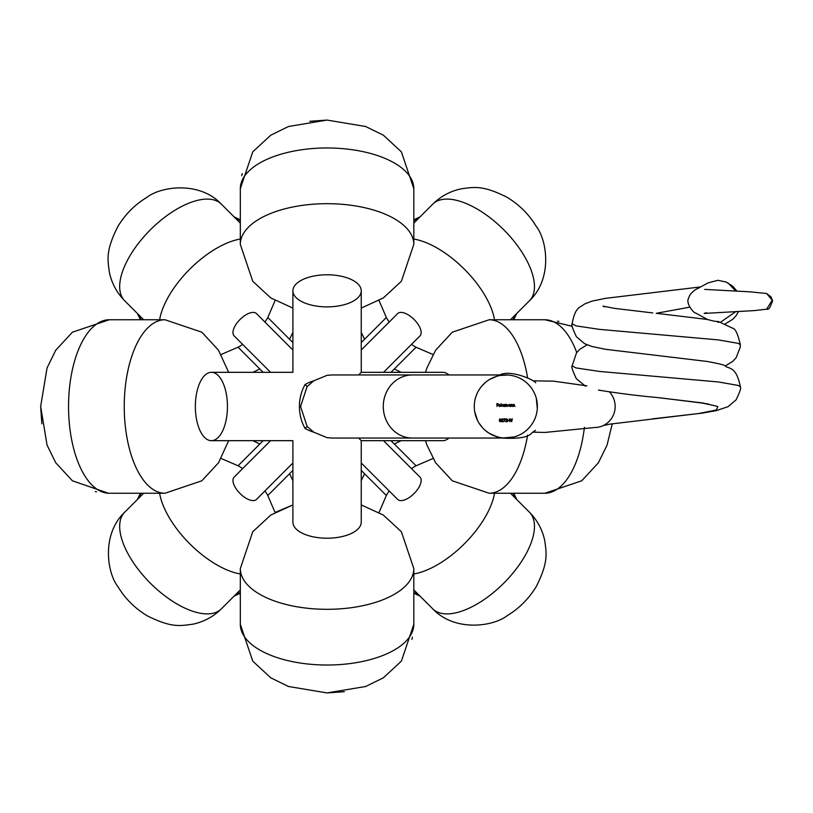 <?xml version="1.0" encoding="UTF-8"?>
<svg xmlns="http://www.w3.org/2000/svg" width="813" height="813" viewBox="0 0 813 813"><rect width="100%" height="100%" fill="white"/><g stroke="black" fill="none" stroke-linecap="round" stroke-linejoin="round"><path stroke-width="1.22" d="M358.614 374.956L361.246 372.324L361.236 290.83A34.176 16.047 180 0 0 327.07 274.784A34.176 16.047 180 0 0 292.893 290.83L292.893 372.324L211.4 372.324A34.176 16.047 90 0 0 195.354 406.5A34.176 16.047 90 0 0 211.4 440.676L292.893 440.676L292.893 522.17A34.176 16.047 -0 0 0 327.07 538.216A34.176 16.047 -0 0 0 361.236 522.17L361.236 440.676L358.614 438.044M313.828 432.221L307.111 426.449L300.566 406.5L307.111 386.551L313.828 380.779L327.07 375.342L331.938 374.956L412.384 374.956A31.544 29.105 90 0 0 383.279 406.5A31.544 29.105 90 0 0 412.384 438.044L331.938 438.044L327.07 437.658L313.828 432.221A34.176 24.41 -0 0 1 305.129 428.431L304.977 428.583M485.239 430.402L489.162 433.288L499.395 437.882C517.932 439.203 528.816 437.455 532.037 432.648L535.493 430.321M474.772 412.049L477.668 420.728M479.121 423.288L482.983 428.258M361.246 440.676L442.729 440.676A34.176 16.047 -90 0 0 448.908 438.044M361.236 462.983L397.699 499.446A15.772 7.408 -45 0 0 414.091 493.521A15.772 7.408 -45 0 0 420.006 477.14L383.543 440.676M413.817 589.913L432.74 608.835A68.353 32.083 -45 0 0 503.765 583.195A68.353 32.083 -45 0 0 529.405 512.18L510.473 493.247M270.587 440.676L234.124 477.14A15.772 7.408 45 0 0 240.038 493.521A15.772 7.408 45 0 0 256.43 499.446L292.893 462.983M143.657 493.247L124.735 512.18A68.353 32.083 45 0 0 150.375 583.195A68.353 32.083 45 0 0 221.39 608.835L240.313 589.913L240.313 624.293A86.747 40.731 -0 0 0 327.07 665.024A86.747 40.731 -0 0 0 413.817 624.293L413.807 625.106M383.543 372.324L420.006 335.86A15.772 7.408 -135 0 0 414.091 319.479A15.772 7.408 -135 0 0 397.699 313.554L361.236 350.017M292.893 350.017L256.43 313.554A15.772 7.408 135 0 0 240.038 319.479A15.772 7.408 135 0 0 234.124 335.86L270.587 372.324M313.828 380.779A34.176 24.41 180 0 0 305.129 384.569A34.176 24.41 90 0 0 299.438 406.5A34.176 24.41 90 0 0 305.129 428.431L307.111 426.449M307.111 386.551L304.977 384.417M448.908 374.956A34.176 16.047 -90 0 0 442.729 372.324L361.246 372.324M481.509 386.399L485.219 382.618A31.544 31.544 0 0 1 500.269 375.443L507.973 375.027M494.253 435.849L499.893 437.485M505.828 374.956A31.544 31.544 0 0 0 474.284 406.5A31.544 31.544 0 0 0 505.828 438.044A31.544 31.544 0 0 0 537.373 406.5A31.544 31.544 0 0 0 505.828 374.956M525.239 431.368L527.576 429.345M535.167 418.075L535.726 416.541M609.465 391.968A21.026 20.549 90 0 1 594.618 427.526L544.913 432.445L532.81 432.15M535.686 382.801C534.964 380.393 510.33 368.96 499.406 375.118L489.375 379.58M530.696 387.09L528.674 384.742M516.529 376.826L515.869 376.592M537.302 408.593L536.316 398.431M503.338 437.943L513.897 436.998M504.771 406.5L504.527 404.468L506.865 404.427L507.556 405.402L507.302 406.5L506.824 404.681L505.91 406.5L505.432 404.681L504.771 406.5M503.704 404.864L503.948 406.5L501.814 405.474L502.881 404.427L503.704 404.864M497.068 406.5L496.814 403.715L498.176 403.715L497.068 404L497.068 404.864L498.176 404.864L497.068 405.148L497.068 406.5M498.776 405.535L499.517 406.287L500.493 405.972L499.558 406.541L498.532 405.494L499.558 404.427L500.595 405.535L498.776 405.535M501.316 406.5L501.062 403.644L501.316 406.5M509.944 404.844L510.198 406.5L508.054 405.474L509.121 404.427L509.944 404.844M511.011 406.5L510.767 404.468L511.784 404.427L512.546 406.5L511.743 404.681L511.011 406.5M513.369 406.5L513.115 404.468L514.141 404.427L514.903 406.5L514.101 404.681L513.369 406.5M500.727 419.518L499.334 419.508L500.158 418.797L500.971 419.518L501.113 420.829L500.158 421.723L499.223 420.9L500.158 421.439L500.869 420.849L500.015 420.26L500.727 419.518M502.973 419.65L502.373 419.081L501.469 419.721L502.383 418.797L503.217 419.63L501.967 421.368L503.257 421.652L501.367 421.652L502.973 419.65M504.975 419.152L503.684 418.868L505.401 418.868L503.938 421.723L504.975 419.152M507.251 419.65L506.651 419.081L505.757 419.721L506.662 418.797L507.505 419.63L506.245 421.368L507.536 421.652L505.645 421.652L507.251 419.65M508.857 420.728L507.79 420.443L508.857 420.728M509.914 421.652L509.141 418.868L509.944 420.91L510.757 418.868L511.59 420.9L512.383 418.868L511.641 421.652L510.767 419.528L509.914 421.652M480.463 387.75L478.522 390.707M477.231 393.187L475.92 396.459M708.204 319.773C704.18 318.503 715.735 321.907 716.588 321.369C719.546 321.592 719.962 321.938 717.849 322.375M735.846 291.145L728.306 283.229L725.836 281.959L717.879 280.312L708.062 282.873L698.001 288.391C697.137 288.442 689.78 292.731 688.723 298.046C685.196 303.005 693.895 313.422 695.562 312.964L708.133 319.855M652.29 418.878L701.914 413.167L716.233 410.656L728.123 406.652L736.08 399.854C739.911 392.069 741.344 387.76 740.369 386.907L738.428 385.474L718.428 381.968L599.588 371.45L576.092 367.943L572.128 365.88L576.508 352.812L579.821 349.265L587.118 344.854M718.672 321.674L732.686 328.239C735.338 328.513 737.899 334.052 740.369 344.844L738.428 343.411L718.428 339.905L599.588 329.387L576.092 325.881L572.128 323.818C575.421 306.054 580.106 307.883 584.476 304.032L591.976 301.145L605.248 298.381L700.694 286.918M706.345 312.7L704.149 313.432L754.271 310.607L766.618 309.204L772.238 300.251L766.639 293.503L750.053 291.847L704.729 289.398M603.083 425.606L609.841 424.142L698.743 413.512L716.365 410.006L717.879 406.5L702.879 402.994L656.243 397.425C637.788 395.779 618.52 393.329 598.449 390.098M720.582 322.192L735.846 311.552M707.595 319.468L656.243 313.3L689.688 307.162M510.473 319.753L529.405 300.82A68.353 32.083 -135 0 0 503.765 229.805A68.353 32.083 -135 0 0 432.74 204.165L413.817 223.087M309.814 121.289L327.07 120.08L365.626 126.493L383.34 135.171L401.368 151.838L413.817 188.707A86.747 40.731 180 0 0 327.07 147.976A86.747 40.731 180 0 0 240.313 188.707L240.313 223.087L221.39 204.165A68.353 32.083 135 0 0 150.375 229.805A68.353 32.083 135 0 0 124.735 300.82L143.657 319.753M498.806 405.291L500.351 405.291L499.568 404.681L498.806 405.291M503.704 405.484L502.881 404.681L502.058 405.484L502.881 406.287L503.704 405.484M509.944 405.484L509.121 404.681L508.308 405.484L509.121 406.287L509.944 405.484M327.07 306.877A34.176 16.047 180 0 0 361.236 290.83A34.176 16.047 180 0 0 327.07 274.784A34.176 16.047 180 0 0 292.893 290.83A34.176 16.047 180 0 0 327.07 306.877M327.07 120.08L288.503 126.493L270.79 135.171L252.762 151.838L240.313 188.707L240.313 244.408A86.747 40.731 -0 0 1 327.07 203.687A86.747 40.731 -0 0 1 413.817 244.408L401.368 281.278L383.34 297.934L361.236 308.086M227.447 406.5A34.176 16.047 90 0 0 211.4 372.324A34.176 16.047 90 0 0 195.354 406.5A34.176 16.047 90 0 0 211.4 440.676A34.176 16.047 90 0 0 227.447 406.5M41.859 423.807L40.65 406.5L47.052 367.933L55.741 350.22L72.408 332.202L109.267 319.753A86.747 40.731 90 0 0 68.546 406.5A86.747 40.731 90 0 0 109.267 493.247L164.978 493.247A86.747 40.731 -90 0 1 124.247 406.5A86.747 40.731 -90 0 1 164.978 319.753L201.848 332.202L218.504 350.22L228.656 372.324M514.812 497.586A73.607 63.749 -45 0 0 513.013 493.247M413.817 592.443A73.607 63.749 -45 0 0 418.146 594.242M418.146 218.758A73.607 63.749 -135 0 0 413.817 220.557M513.013 319.753A73.607 63.749 -135 0 0 514.812 315.414M139.318 315.414A73.607 63.749 135 0 0 141.116 319.753M240.313 220.557A73.607 63.749 135 0 0 235.983 218.758M527.596 435.148A86.747 40.731 90 0 1 489.152 493.247L452.292 480.798L435.626 462.78L426.937 445.067L425.484 440.676M494.517 493.247A68.353 32.083 135 0 1 413.817 573.958M489.152 493.247L544.862 493.247L581.732 480.798L598.388 462.78L607.077 445.067L612.28 423.746L607.077 445.067L598.388 462.78L581.732 480.798L544.862 493.247A86.747 40.731 -90 0 0 584.405 427.252M344.326 691.711L327.07 692.92L365.626 686.507L383.34 677.829L401.368 661.162L413.817 624.293L413.817 568.592A86.747 40.731 180 0 1 327.07 609.313A86.747 40.731 180 0 1 240.313 568.592L252.762 531.722L270.79 515.066L292.893 504.914L275.089 512.464L267.426 494.731L264.977 490.9M240.313 573.958A68.353 32.083 -135 0 1 159.612 493.247M576.742 352.507A86.747 40.731 -90 0 0 544.862 319.753L545.675 319.753M572.271 326.318L544.862 319.753L489.152 319.753A86.747 40.731 90 0 1 527.596 377.842M413.817 239.042A68.353 32.083 45 0 1 494.517 319.753M159.612 319.753A68.353 32.083 -45 0 1 240.313 239.042M235.983 594.242A73.607 63.749 45 0 0 240.313 592.443M141.116 493.247A73.607 63.749 45 0 0 139.318 497.586M413.817 188.707L413.817 244.408M292.893 308.086L270.79 297.934L252.762 281.278L240.313 244.408M108.454 493.247L72.408 480.798L55.741 462.78L47.052 445.067L40.65 406.5L47.052 367.933L55.741 350.22L72.408 332.202L109.267 319.753L164.978 319.753M228.656 440.676L218.504 462.78L201.848 480.798L164.978 493.247M412.404 637.24L411.896 639.384M240.313 624.293L252.762 661.162L270.79 677.829L288.503 686.507L327.07 692.92L288.503 686.507L270.79 677.829L252.762 661.162L240.313 624.293L240.313 568.592M557.616 321.115L558.887 321.409M240.313 188.707L240.323 187.894M241.725 175.76L242.233 173.616M401.165 440.676L394.335 444.03M364.6 473.776L361.236 480.595M513.755 493.247L516.692 499.467M420.026 596.122L413.817 593.185M361.236 332.405L364.6 339.224M394.335 368.97L401.165 372.324M413.817 219.815L420.026 216.878M516.692 313.533L513.755 319.753M252.965 372.324L259.794 368.97M289.54 339.224L292.893 332.405M140.385 319.753L137.438 313.533M234.103 216.878L240.313 219.815M412.384 438.044L500.219 438.044M432.74 608.835C454.985 632.392 493.765 626.498 507.454 615.482C519.172 608.429 528.765 598.795 536.245 586.559C548.866 561.651 546.265 552.942 544.812 540.98C542.515 529.873 537.373 520.279 529.405 512.18M124.735 512.18C101.178 534.415 107.072 573.206 118.088 586.884C125.131 598.612 134.775 608.205 147.001 615.675C171.909 628.307 180.628 625.695 192.59 624.242C203.687 621.945 213.291 616.813 221.39 608.835M361.236 470.412L386.277 495.452M390.982 372.324L416.022 347.283M292.893 342.588L267.853 317.548M263.148 440.676L238.118 465.717M361.236 504.914L383.34 515.066L401.368 531.722L413.817 568.592M412.384 374.956L500.229 374.956M586.905 385.85L553.429 381.145L532.861 380.84M726.263 282.141L732.757 286.237L737.005 291.196M740.369 386.907C736.243 365.332 728.296 369.315 724.962 365.718C723.905 364.864 717.981 363.441 707.178 361.46L605.512 349.305L591.823 346.46L584.689 343.726L576.376 336.704C572.474 328.422 571.061 324.123 572.128 323.818M772.259 300.475L772.279 300.241C773.072 298.767 771.334 306.298 772.279 300.241C770.805 306.958 768.915 309.946 766.608 309.204M725.379 323.828L732.838 319.255L736.121 315.678L738.57 311.43M585.492 386.185L576.366 378.756C572.474 370.464 571.061 366.175 572.128 365.88M725.379 365.88L732.859 361.297L736.141 357.71L740.237 347.263L740.369 344.844M660.207 397.852L702.656 403.116L709.414 404.579L707.869 403.837M604.587 306.887L602.982 306.115L614.435 308.361L652.707 312.924M766.659 293.513L771.09 296.979L772.279 300.241M529.405 300.82C552.952 278.585 547.058 239.794 536.052 226.116C528.999 214.388 519.365 204.795 507.129 197.325C482.221 184.693 473.501 187.305 461.54 188.758C450.443 191.055 440.839 196.187 432.74 204.165M425.484 372.324L426.937 367.933L435.626 350.22L452.292 332.202L489.152 319.753M242.67 468.593L238.514 465.951L221.095 458.481M433.034 458.481L415.301 466.144L411.459 468.593M389.153 490.9L386.51 495.056L379.041 512.464M379.041 300.536L386.703 318.269L389.153 322.1M411.459 344.407L415.626 347.049L433.034 354.519M221.095 354.519L238.839 346.856L242.67 344.407M264.977 322.1L267.619 317.944L275.089 300.536M221.39 204.165C199.144 180.608 160.364 186.502 146.675 197.518C134.958 204.571 125.365 214.205 117.895 226.441C105.263 251.349 107.865 260.058 109.328 272.02C111.625 283.127 116.757 292.721 124.735 300.82M96.523 491.885L95.253 491.591M267.853 495.452L292.893 470.412M292.893 480.595L289.54 473.776M259.794 444.03L252.965 440.676M240.313 593.185L234.103 596.122M137.438 499.467L140.385 493.247M416.022 465.717L390.982 440.676M386.277 317.548L361.236 342.588M238.118 347.283L263.148 372.324"/></g></svg>

